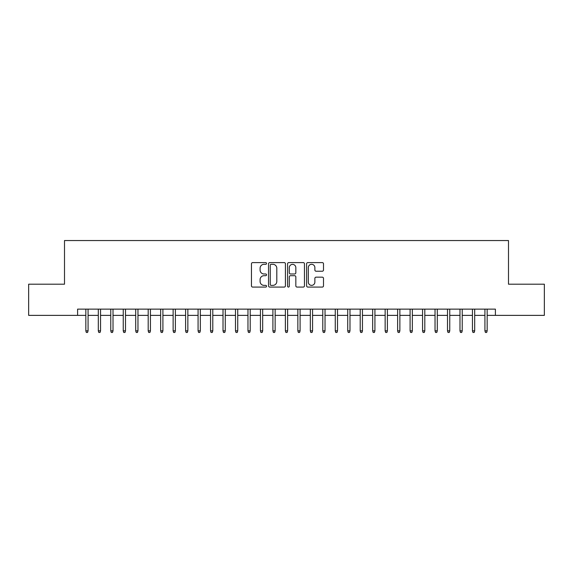 <?xml version="1.0" encoding="UTF-8"?>
<svg xmlns="http://www.w3.org/2000/svg" width="573" height="573" viewBox="0 0 573 573"><rect width="100%" height="100%" fill="white"/><g stroke="black" fill="none" stroke-linecap="round" stroke-linejoin="round"><path stroke-width="0.86" d="M266.545 263.451A0.86 0.86 0 0 0 265.686 262.599L252.686 262.599A1.225 1.225 0 0 0 251.461 263.824L251.461 285.855A1.225 1.225 0 0 0 252.686 287.08L265.686 287.08A0.86 0.86 0 0 0 266.545 286.221A0.86 0.86 0 0 0 265.686 285.368L264.003 285.368A3.918 3.918 0 0 1 260.092 281.45L260.092 279.617A3.918 3.918 0 0 1 264.003 275.699L265.686 275.699A0.86 0.86 0 0 0 266.545 274.839A0.86 0.86 0 0 0 265.686 273.98L264.003 273.98A3.918 3.918 0 0 1 260.092 270.062L260.092 268.228A3.918 3.918 0 0 1 264.003 264.311L265.686 264.311A0.86 0.86 0 0 0 266.545 263.451M322.277 271.23A1.225 1.225 0 0 0 323.501 270.005L323.501 263.824A1.225 1.225 0 0 0 322.277 262.599L307.83 262.599A1.225 1.225 0 0 0 306.605 263.824L306.605 285.855A1.225 1.225 0 0 0 307.83 287.08L322.277 287.08A1.225 1.225 0 0 0 323.501 285.855L323.501 278.392A1.225 1.225 0 0 0 322.277 277.167L316.095 277.167A1.225 1.225 0 0 0 314.871 278.392L314.871 282.095A3.273 3.273 0 0 1 311.597 285.368A3.273 3.273 0 0 1 308.324 282.095L308.324 267.584A3.273 3.273 0 0 1 311.597 264.311A3.273 3.273 0 0 1 314.871 267.584L314.871 270.005A1.225 1.225 0 0 0 316.095 271.23L322.277 271.23M77.599 315.372L28.65 315.372L28.65 284.194L64.505 284.194L64.505 240.545L508.495 240.545L508.495 284.194L544.35 284.194L544.35 315.372L495.401 315.372L495.401 309.134L77.599 309.134L77.599 315.372L85.835 315.372M285.426 263.824A1.225 1.225 0 0 0 284.208 262.599L269.761 262.599A1.225 1.225 0 0 0 268.536 263.824L268.536 285.855A1.225 1.225 0 0 0 269.761 287.08L284.208 287.08A1.225 1.225 0 0 0 285.426 285.855L285.426 263.824M288.792 262.599L303.239 262.599A1.225 1.225 0 0 1 304.464 263.824L304.464 285.855A1.225 1.225 0 0 1 303.239 287.08L297.058 287.08A1.225 1.225 0 0 1 295.833 285.855L295.833 276.924A1.225 1.225 0 0 0 294.608 275.699L290.511 275.699A1.225 1.225 0 0 0 289.286 276.924L289.286 286.221A0.86 0.86 0 0 1 288.427 287.08A0.86 0.86 0 0 1 287.574 286.221L287.574 263.824A1.225 1.225 0 0 1 288.792 262.599M88.077 315.372L98.305 315.372M100.547 315.372L110.775 315.372M113.017 315.372L123.245 315.372M125.494 315.372L135.715 315.372M137.964 315.372L148.192 315.372M150.434 315.372L160.662 315.372M162.904 315.372L173.132 315.372M175.381 315.372L185.602 315.372M187.851 315.372L198.079 315.372M200.321 315.372L210.549 315.372M212.791 315.372L223.019 315.372M225.268 315.372L235.489 315.372M237.738 315.372L247.966 315.372M250.208 315.372L260.436 315.372M262.678 315.372L272.906 315.372M275.147 315.372L285.375 315.372M287.625 315.372L297.853 315.372M300.094 315.372L310.322 315.372M312.564 315.372L322.792 315.372M325.034 315.372L335.262 315.372M337.511 315.372L347.732 315.372M349.981 315.372L360.209 315.372M362.451 315.372L372.679 315.372M374.921 315.372L385.149 315.372M387.398 315.372L397.619 315.372M399.868 315.372L410.096 315.372M412.338 315.372L422.566 315.372M424.808 315.372L435.036 315.372M437.285 315.372L447.506 315.372M449.755 315.372L459.983 315.372M462.225 315.372L472.453 315.372M474.695 315.372L484.923 315.372M487.165 315.372L495.401 315.372M271.108 264.311A0.86 0.86 0 0 0 270.248 265.17L270.248 284.509A0.86 0.86 0 0 0 271.108 285.368L272.884 285.368A3.918 3.918 0 0 0 276.802 281.45L276.802 268.228A3.918 3.918 0 0 0 272.884 264.311L271.108 264.311M295.833 267.648A3.273 3.273 0 0 0 292.559 264.375A3.273 3.273 0 0 0 289.286 267.648L289.286 272.755A1.225 1.225 0 0 0 290.511 273.98L294.608 273.98A1.225 1.225 0 0 0 295.833 272.755L295.833 267.648M85.835 330.836L86.33 332.455L87.576 332.455L88.077 330.836L85.835 330.836L85.835 309.134M88.077 330.836L88.077 309.134M98.305 330.836L98.8 332.455L100.053 332.455L100.547 330.836L98.305 330.836L98.305 309.134M100.547 330.836L100.547 309.134M110.775 330.836L111.277 332.455L112.523 332.455L113.017 330.836L110.775 330.836L110.775 309.134M113.017 330.836L113.017 309.134M123.245 330.836L123.747 332.455L124.993 332.455L125.494 330.836L123.245 330.836L123.245 309.134M125.494 330.836L125.494 309.134M135.715 330.836L136.216 332.455L137.463 332.455L137.964 330.836L135.715 330.836L135.715 309.134M137.964 330.836L137.964 309.134M148.192 330.836L148.686 332.455L149.933 332.455L150.434 330.836L148.192 330.836L148.192 309.134M150.434 330.836L150.434 309.134M160.662 330.836L161.163 332.455L162.41 332.455L162.904 330.836L160.662 330.836L160.662 309.134M162.904 330.836L162.904 309.134M173.132 330.836L173.633 332.455L174.88 332.455L175.381 330.836L173.132 330.836L173.132 309.134M175.381 330.836L175.381 309.134M185.602 330.836L186.103 332.455L187.35 332.455L187.851 330.836L185.602 330.836L185.602 309.134M187.851 330.836L187.851 309.134M198.079 330.836L198.573 332.455L199.819 332.455L200.321 330.836L198.079 330.836L198.079 309.134M200.321 330.836L200.321 309.134M210.549 330.836L211.05 332.455L212.297 332.455L212.791 330.836L210.549 330.836L210.549 309.134M212.791 330.836L212.791 309.134M223.019 330.836L223.52 332.455L224.766 332.455L225.268 330.836L223.019 330.836L223.019 309.134M225.268 330.836L225.268 309.134M235.489 330.836L235.99 332.455L237.236 332.455L237.738 330.836L235.489 330.836L235.489 309.134M237.738 330.836L237.738 309.134M247.966 330.836L248.46 332.455L249.706 332.455L250.208 330.836L247.966 330.836L247.966 309.134M250.208 330.836L250.208 309.134M260.436 330.836L260.93 332.455L262.183 332.455L262.678 330.836L260.436 330.836L260.436 309.134M262.678 330.836L262.678 309.134M272.906 330.836L273.407 332.455L274.653 332.455L275.147 330.836L272.906 330.836L272.906 309.134M275.147 330.836L275.147 309.134M285.375 330.836L285.877 332.455L287.123 332.455L287.625 330.836L285.375 330.836L285.375 309.134M287.625 330.836L287.625 309.134M297.853 330.836L298.347 332.455L299.593 332.455L300.094 330.836L297.853 330.836L297.853 309.134M300.094 330.836L300.094 309.134M310.322 330.836L310.817 332.455L312.07 332.455L312.564 330.836L310.322 330.836L310.322 309.134M312.564 330.836L312.564 309.134M322.792 330.836L323.294 332.455L324.54 332.455L325.034 330.836L322.792 330.836L322.792 309.134M325.034 330.836L325.034 309.134M335.262 330.836L335.764 332.455L337.01 332.455L337.511 330.836L335.262 330.836L335.262 309.134M337.511 330.836L337.511 309.134M347.732 330.836L348.234 332.455L349.48 332.455L349.981 330.836L347.732 330.836L347.732 309.134M349.981 330.836L349.981 309.134M360.209 330.836L360.704 332.455L361.95 332.455L362.451 330.836L360.209 330.836L360.209 309.134M362.451 330.836L362.451 309.134M372.679 330.836L373.181 332.455L374.427 332.455L374.921 330.836L372.679 330.836L372.679 309.134M374.921 330.836L374.921 309.134M385.149 330.836L385.65 332.455L386.897 332.455L387.398 330.836L385.149 330.836L385.149 309.134M387.398 330.836L387.398 309.134M397.619 330.836L398.12 332.455L399.367 332.455L399.868 330.836L397.619 330.836L397.619 309.134M399.868 330.836L399.868 309.134M410.096 330.836L410.59 332.455L411.837 332.455L412.338 330.836L410.096 330.836L410.096 309.134M412.338 330.836L412.338 309.134M422.566 330.836L423.067 332.455L424.314 332.455L424.808 330.836L422.566 330.836L422.566 309.134M424.808 330.836L424.808 309.134M435.036 330.836L435.537 332.455L436.784 332.455L437.285 330.836L435.036 330.836L435.036 309.134M437.285 330.836L437.285 309.134M447.506 330.836L448.007 332.455L449.253 332.455L449.755 330.836L447.506 330.836L447.506 309.134M449.755 330.836L449.755 309.134M459.983 330.836L460.477 332.455L461.723 332.455L462.225 330.836L459.983 330.836L459.983 309.134M462.225 330.836L462.225 309.134M472.453 330.836L472.947 332.455L474.2 332.455L474.695 330.836L472.453 330.836L472.453 309.134M474.695 330.836L474.695 309.134M484.923 330.836L485.424 332.455L486.67 332.455L487.165 330.836L484.923 330.836L484.923 309.134M487.165 330.836L487.165 309.134"/></g></svg>
